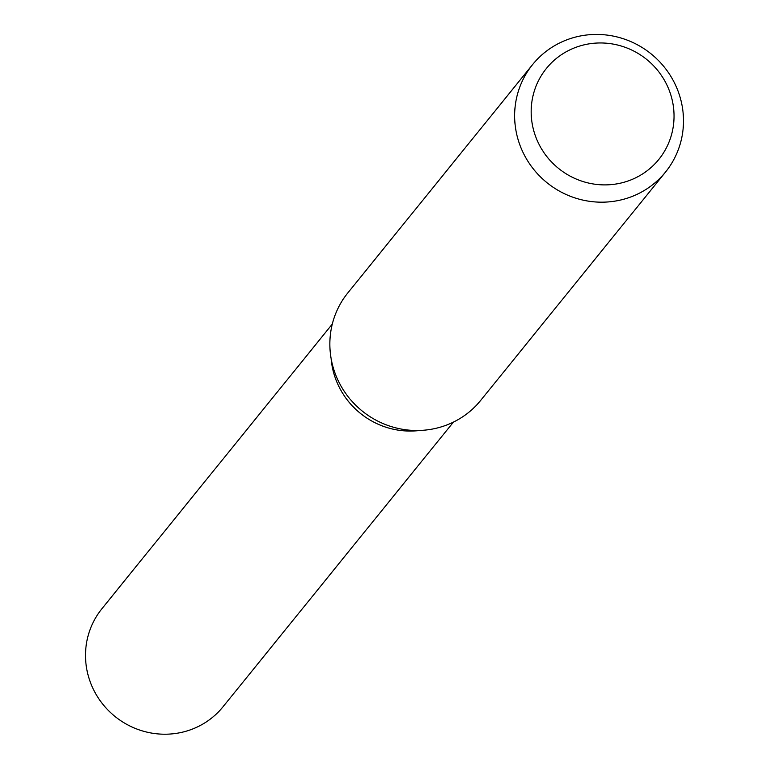<?xml version="1.0" encoding="UTF-8"?>
<svg xmlns="http://www.w3.org/2000/svg" width="769" height="769" viewBox="0 0 769 769"><rect width="100%" height="100%" fill="white"/><g stroke="black" fill="none" stroke-linecap="round" stroke-linejoin="round"><path stroke-width="1.15" d="M665.502 172.073L480.721 400.389A85.465 82.821 -141 0 1 444.943 425.67A85.465 82.821 -141 0 1 346.492 394.535A85.465 82.821 -141 0 1 347.848 292.854L532.629 64.538A85.465 82.821 -141 0 1 568.406 39.257A85.465 82.821 -141 0 1 666.848 70.392A85.465 82.821 -141 0 1 665.502 172.073A85.465 82.821 -141 0 1 629.724 197.354A85.465 82.821 -141 0 1 531.273 166.21A85.465 82.821 -141 0 1 532.629 64.538M576.663 47.044A72.305 70.066 -141 0 1 669.165 90.204A72.305 70.066 -141 0 1 628.552 180.811A72.305 70.066 -141 0 1 536.051 137.651A72.305 70.066 -141 0 1 576.663 47.044M420.028 430.438A77.919 75.506 -141 0 1 331.103 358.479M453.431 422.094L223.048 706.769A77.919 75.506 -141 0 1 190.433 729.819A77.919 75.506 -141 0 1 100.681 701.424A77.919 75.506 -141 0 1 101.912 608.731L332.304 324.066"/></g></svg>
